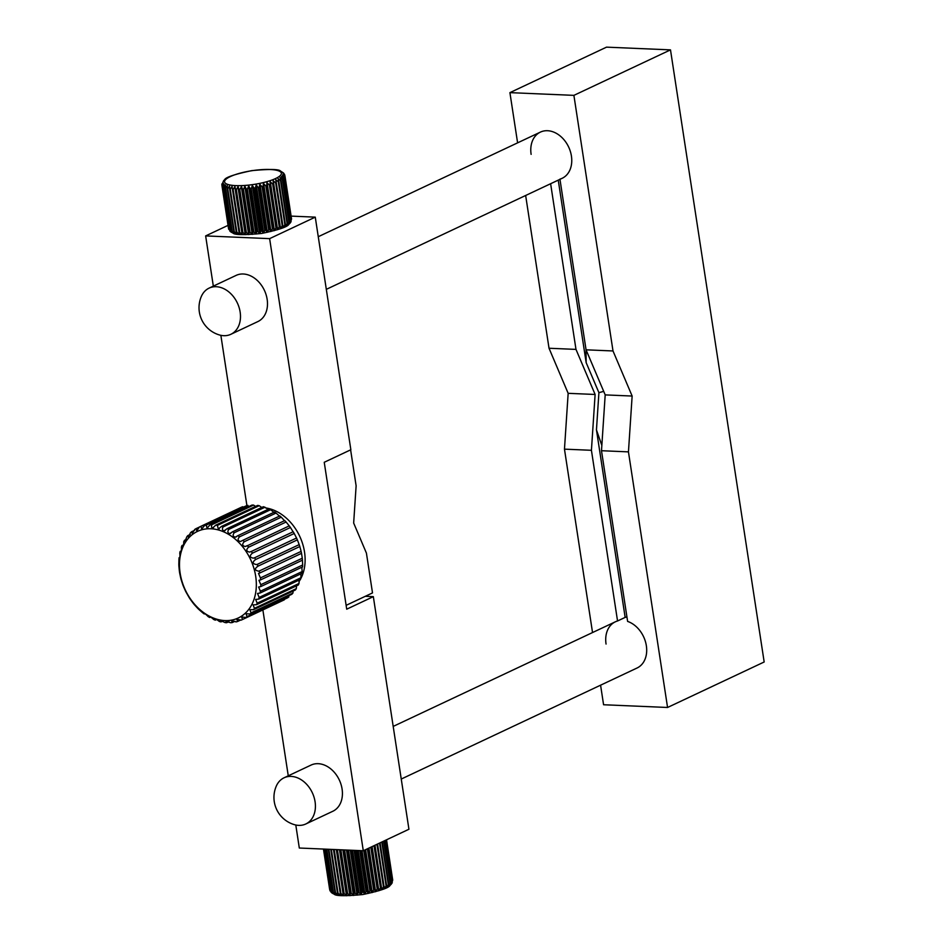 <?xml version="1.0" encoding="UTF-8"?>
<svg xmlns="http://www.w3.org/2000/svg" width="943" height="943" viewBox="0 0 943 943"><rect width="100%" height="100%" fill="white"/><g stroke="black" fill="none" stroke-linecap="round" stroke-linejoin="round"><path stroke-width="1.41" d="M559.965 179.335L586.063 349.818L613.009 350.961L632.14 396.048L605.194 394.893L601.493 450.719L627.614 621.413A25.52 19.202 64.8 0 1 646.356 645.755A25.52 19.202 64.8 0 1 637.079 667.998L401.246 779.048M531.121 154.357A25.52 19.202 64.8 0 1 540.398 132.114A25.52 19.202 64.8 0 1 571.423 156.066A25.52 19.202 64.8 0 1 562.146 178.298A25.52 19.202 64.8 0 1 559.942 179.135M606.054 644.045A25.52 19.202 64.8 0 1 615.331 621.814A25.52 19.202 64.8 0 1 617.547 620.977L591.426 450.294L595.116 394.469L568.158 393.325L564.468 449.151L592.534 632.541M595.116 394.469L575.984 349.393L550.629 183.732M525.652 195.484L549.026 348.25L575.984 349.393M549.026 348.25L568.158 393.325M632.14 396.048L628.451 451.874L601.493 450.719M613.009 350.961L573.898 95.361L509.915 92.638L517.601 142.853M600.585 685.184L603.579 704.751L667.561 707.474L764.172 661.986L670.497 49.873L606.526 47.15L509.915 92.638M667.561 707.474L628.451 451.874M573.898 95.361L670.497 49.873M591.426 450.294L564.468 449.151M601.846 445.45L596.459 429.89L625.15 617.394L617.547 620.977M625.15 617.394A25.52 19.202 64.8 0 1 626.942 617.005M586.063 349.818L605.194 394.893M558.244 180.148L586.157 362.631L598.911 392.677L603.697 391.369M586.157 362.631L586.027 349.629M598.911 392.677L596.459 429.89M291.187 776.407A25.52 19.202 64.8 0 1 315.08 801.75A25.52 19.202 64.8 0 1 305.803 823.982A25.52 19.202 64.8 0 1 298.683 825.373A25.52 19.202 64.8 0 1 294.287 824.63A28.396 28.396 0 0 1 276.228 786.262A25.52 19.202 64.8 0 1 284.055 777.798A25.52 19.202 64.8 0 1 291.187 776.407M216.253 286.719A25.52 19.202 64.8 0 1 240.147 312.062A25.52 19.202 64.8 0 1 230.87 334.293A25.52 19.202 64.8 0 1 223.75 335.684A25.52 19.202 64.8 0 1 219.354 334.942A28.396 28.396 0 0 1 201.295 296.573A25.52 19.202 64.8 0 1 209.122 288.11A25.52 19.202 64.8 0 1 216.253 286.719M230.87 334.293L257.875 321.575A25.52 19.202 -115.2 0 0 267.152 299.344A25.52 19.202 -115.2 0 0 236.127 275.391L209.122 288.11M305.803 823.982L332.808 811.275A25.52 19.202 -115.2 0 0 342.085 789.032A25.52 19.202 -115.2 0 0 311.06 765.079L284.055 777.798M295.796 825.007L299.308 848.028L363.291 850.751L408.932 829.251L373.334 596.648L346.718 609.19L324.239 462.282L350.855 449.74L315.268 217.138L291.104 216.112M363.291 850.751L269.627 238.638L205.645 235.915L213.33 286.13M220.862 335.319L246.913 505.625M262.873 609.921L288.263 775.818M373.334 596.648L365.283 596.306M269.627 238.638L315.268 217.138M205.645 235.915L228.029 225.377M259.278 571.104A51.052 38.404 64.8 0 1 259.69 573.038L258.5 573.427L260.433 577.929A51.052 38.404 64.8 0 1 260.622 579.862L258.96 580.322L260.798 584.684A51.052 38.404 64.8 0 1 260.763 586.57L258.63 587.041L260.374 591.226A51.052 38.404 64.8 0 1 260.103 593.029L257.522 593.453L259.148 597.438A51.052 38.404 64.8 0 1 258.665 599.111L255.659 599.442L257.168 603.178A51.052 38.404 64.8 0 1 256.461 604.699L253.089 604.876L254.445 608.341A51.052 38.404 64.8 0 1 253.549 609.697L249.836 609.673L251.062 612.844A51.052 38.404 64.8 0 1 249.989 613.987L245.993 613.716L247.066 616.581A51.052 38.404 64.8 0 1 245.828 617.488L241.608 616.946L242.54 619.48A51.052 38.404 64.8 0 1 241.561 619.964A51.052 38.404 64.8 0 1 241.172 620.14L236.787 619.28L237.565 621.496A51.052 38.404 64.8 0 1 236.092 621.897L231.613 620.694L232.249 622.58A51.052 38.404 64.8 0 1 230.693 622.71L225.919 621.484L226.697 622.71A51.052 38.404 64.8 0 1 225.094 622.58L220.627 620.624L221.004 621.897A51.052 38.404 64.8 0 1 219.377 621.496C216.301 619.091 214.945 618.643 215.287 620.14A51.052 38.404 64.8 0 1 213.684 619.48C210.973 617.005 209.629 616.345 209.664 617.488A51.052 38.404 64.8 0 1 208.097 616.581C205.763 614.093 204.478 613.233 204.23 613.976A51.052 38.404 64.8 0 1 202.745 612.844L199.114 609.685A51.052 38.404 64.8 0 1 197.724 608.341L194.388 604.699A51.052 38.404 64.8 0 1 193.138 603.166L190.156 599.111A51.052 38.404 64.8 0 1 189.06 597.426L186.549 593.006A51.052 38.404 64.8 0 1 185.582 591.226L183.508 586.57A51.052 38.404 64.8 0 1 182.777 584.684L181.209 579.862A51.052 38.404 64.8 0 1 180.691 577.929L179.665 573.038A51.052 38.404 64.8 0 1 179.37 571.093L178.899 566.224A51.052 38.404 64.8 0 1 178.828 564.315L178.934 559.564A51.052 38.404 64.8 0 1 179.087 557.714L179.264 558.103C179.96 557.596 180.137 555.957 179.759 553.176A51.052 38.404 64.8 0 1 180.148 551.431L180.396 552.044C181.256 551.561 181.586 549.934 181.374 547.188A51.052 38.404 64.8 0 1 181.964 545.573L182.305 546.469C183.319 545.973 183.791 544.394 183.732 541.718A51.052 38.404 64.8 0 1 184.533 540.268L184.958 541.471L186.785 536.873A51.052 38.404 64.8 0 1 187.775 535.624L188.282 537.145L190.486 532.748A51.052 38.404 64.8 0 1 191.641 531.711L192.242 533.573L194.765 529.412A51.052 38.404 64.8 0 1 196.061 528.622L196.733 530.838L199.527 526.948A51.052 38.404 64.8 0 1 200.953 526.418L201.696 528.988L204.678 525.404A51.052 38.404 64.8 0 1 206.199 525.133L207.012 528.056L210.124 524.791A51.052 38.404 64.8 0 1 211.715 524.791L211.48 527.113L212.588 528.056L215.758 525.133A51.052 38.404 64.8 0 1 217.385 525.404L218.304 528.999L221.475 526.418A51.052 38.404 64.8 0 1 223.102 526.948C221.947 528.976 222.277 530.272 224.069 530.862L227.169 528.634A51.052 38.404 64.8 0 1 228.76 529.424C227.322 531.593 227.664 532.984 229.762 533.608L232.709 531.722A51.052 38.404 64.8 0 1 234.241 532.748C232.508 535.058 232.85 536.532 235.267 537.168L237.99 535.624A51.052 38.404 64.8 0 1 239.439 536.873C237.4 539.302 237.742 540.846 240.477 541.506L242.929 540.28A51.052 38.404 64.8 0 1 244.249 541.718C241.891 544.241 242.233 545.844 245.286 546.516L247.42 545.584A51.052 38.404 64.8 0 1 248.598 547.188C245.899 549.781 246.241 551.419 249.612 552.091L251.368 551.431A51.052 38.404 64.8 0 1 252.382 553.176C249.341 555.804 249.671 557.466 253.372 558.15L254.704 557.714A51.052 38.404 64.8 0 1 255.529 559.564C252.146 562.193 252.465 563.855 256.472 564.551L257.356 564.315A51.052 38.404 64.8 0 1 257.981 566.224C254.268 568.794 254.563 570.444 258.877 571.187L301.123 551.396L299.815 546.527L257.274 566.495M257.356 564.315L299.19 544.618L297.363 539.867L255.294 559.67M254.645 557.749L296.538 538.017L294.216 533.479L252.382 553.176M250.862 551.702L293.202 531.734A51.052 38.404 64.8 0 1 294.216 533.479M246.63 546.08L289.253 525.876L286.094 522.021L244.249 541.718M242.929 540.28L284.762 520.571A51.052 38.404 64.8 0 1 286.094 522.021M237.99 535.624L279.835 515.927A51.052 38.404 64.8 0 1 281.273 517.177L239.439 536.873M235.267 537.168L236.387 536.838M232.709 531.722L274.543 512.014A51.052 38.404 64.8 0 1 276.075 513.051L234.241 532.748M229.762 533.608L230.823 533.302M227.169 528.634L269.003 508.925A51.052 38.404 64.8 0 1 270.594 509.715L228.76 529.424M224.069 530.862L225.153 530.544M221.475 526.418L263.321 506.721A51.052 38.404 64.8 0 1 264.936 507.251L223.102 526.948M218.304 528.999L219.236 528.764M215.758 525.133L257.604 505.424A51.052 38.404 64.8 0 1 259.219 505.696L217.385 525.404M212.588 528.056L213.424 527.856M210.124 524.791L251.958 505.083A51.052 38.404 64.8 0 1 253.549 505.083L211.715 524.791M207.012 528.056L207.766 527.891M204.678 525.404L246.512 505.696A51.052 38.404 64.8 0 1 248.033 505.424L206.199 525.133M201.696 528.988L202.368 528.87M199.527 526.948L241.361 507.251A51.052 38.404 64.8 0 1 242.787 506.721L200.953 526.418M196.733 530.838L197.335 530.756M265.572 507.912A44.675 33.606 64.8 0 1 299.155 535.141A44.675 33.606 64.8 0 1 300.676 578.837M300.298 579.509A44.675 33.606 64.8 0 1 298.955 581.666M261.765 507.452L259.219 505.696M268.79 509.798L264.936 507.251M274.319 512.627L270.594 509.715M279.599 516.293L276.075 513.051M284.538 520.76L281.273 517.177M289.253 525.876A51.052 38.404 64.8 0 1 290.432 527.491L248.598 547.188M293.014 531.663L290.432 527.491M296.538 538.017A51.052 38.404 64.8 0 1 297.363 539.867M299.19 544.618A51.052 38.404 64.8 0 1 299.815 546.527M301.123 551.396A51.052 38.404 64.8 0 1 301.524 553.341L259.69 573.038M260.433 577.929L302.279 558.232L301.524 553.341M302.279 558.232A51.052 38.404 64.8 0 1 302.455 560.166L260.622 579.862M260.798 584.684L302.644 564.987L302.455 560.166M302.644 564.987A51.052 38.404 64.8 0 1 302.597 566.873L260.763 586.57M260.374 591.226L302.208 571.529C301.748 568.193 301.878 566.637 302.597 566.873M302.208 571.529A51.052 38.404 64.8 0 1 301.937 573.332L260.103 593.029M259.148 597.438L300.982 577.729C300.77 574.098 301.088 572.637 301.937 573.332M300.982 577.729A51.052 38.404 64.8 0 1 300.499 579.415L258.665 599.111M257.168 603.178L299.002 583.469L299.226 580.016M299.002 583.469A51.052 38.404 64.8 0 1 298.306 585.002L256.461 604.699M254.445 608.341L296.291 588.644L296.573 585.815M296.291 588.644A51.052 38.404 64.8 0 1 295.395 589.988L253.549 609.697M251.062 612.844L292.896 593.135L293.167 591.037M292.896 593.135A51.052 38.404 64.8 0 1 291.823 594.279L249.989 613.987M247.066 616.581L288.9 596.872A51.052 38.404 64.8 0 1 287.662 597.791L245.828 617.488M242.54 619.48L284.373 599.783A51.052 38.404 64.8 0 1 283.395 600.267L241.561 619.964M210.89 528.764A47.857 36.011 64.8 0 1 255.694 576.279A47.857 36.011 64.8 0 1 224.929 620.577A47.857 36.011 64.8 0 1 180.125 573.073A47.857 36.011 64.8 0 1 210.89 528.764M199.515 527.007L196.061 528.622M194.623 530.32L191.641 531.711M190.25 534.457L187.775 535.624M186.502 539.349L184.533 540.268M183.461 544.877L181.964 545.573M181.221 550.924L180.148 551.431M179.818 557.372L179.087 557.714M204.136 613.457L204.855 613.681M209.487 616.746L209.664 617.488L210.607 617.04M215.016 619.15L215.287 620.14L216.619 619.516M221.004 621.897L222.784 621.06M226.697 622.71L228.972 621.637M232.249 622.58L235.043 621.272M237.565 621.496L240.842 619.952M255.541 506.367L253.549 505.083M346.128 605.335L372.509 592.911L366.414 553.093L353.66 523.035L356.124 485.822L350.619 449.858M291.552 218.976L291.528 219.2A31.909 7.709 -8.7 0 0 291.552 218.976L284.986 176.129A31.909 7.709 171.3 0 1 284.975 176.353L283.006 174.302L284.715 177.143A31.909 7.709 171.3 0 1 284.586 177.378L282.464 175.304L283.949 178.215A31.909 7.709 171.3 0 1 283.713 178.463L281.403 176.4L282.7 179.323A31.909 7.709 171.3 0 1 282.358 179.571L280.012 177.414L280.979 180.455A31.909 7.709 171.3 0 1 280.543 180.702L278.032 178.545L278.833 181.586A31.909 7.709 171.3 0 1 278.303 181.834L275.745 179.618L276.287 182.706A31.909 7.709 171.3 0 1 275.674 182.942L273.093 180.667L273.387 183.791A31.909 7.709 171.3 0 1 272.692 184.015L270.122 181.669L270.158 184.816A31.909 7.709 171.3 0 1 269.403 185.04L266.893 182.612L266.68 185.783A31.909 7.709 171.3 0 1 265.867 185.995L263.439 183.484L262.979 186.667A31.909 7.709 171.3 0 1 262.13 186.855L259.82 184.274L259.136 187.457A31.909 7.709 171.3 0 1 258.264 187.622L256.272 184.934L255.199 188.14A31.909 7.709 171.3 0 1 254.751 188.211A31.909 7.709 171.3 0 1 254.315 188.282L260.869 231.129A31.909 7.709 -8.7 0 0 261.317 231.059A31.909 7.709 -8.7 0 0 261.753 230.988L263.439 233.015L264.818 230.469A31.909 7.709 -8.7 0 0 265.69 230.304L267.341 232.284L268.684 229.703A31.909 7.709 -8.7 0 0 269.533 229.514L270.959 231.495L272.421 228.843A31.909 7.709 -8.7 0 0 273.234 228.63L274.401 230.622L275.957 227.888A31.909 7.709 -8.7 0 0 276.712 227.664L277.478 229.715L279.246 226.874A31.909 7.709 -8.7 0 0 279.941 226.638L280.578 228.666L282.228 225.79A31.909 7.709 -8.7 0 0 282.853 225.554L283.206 227.617L284.857 224.682A31.909 7.709 -8.7 0 0 285.399 224.434L285.481 226.544L287.096 223.55A31.909 7.709 -8.7 0 0 287.544 223.302L287.285 225.518L288.912 222.418A31.909 7.709 -8.7 0 0 289.253 222.171L288.758 224.446L290.114 223.114M230.563 230.516L224.01 187.669A31.909 7.709 171.3 0 1 223.703 187.516L230.257 230.363A31.909 7.709 -8.7 0 0 230.563 230.516L232.909 233.039C234.607 234.984 244.202 235.113 261.671 233.451C278.433 229.915 287.474 226.898 288.806 224.41L290.267 221.31A31.909 7.709 -8.7 0 0 290.503 221.063L289.784 223.397L291.139 220.226A31.909 7.709 -8.7 0 0 291.269 219.99L290.35 222.395M283.089 227.664L275.745 179.618M284.421 174.172L284.857 175.386L283.077 173.406L284.986 176.129M280.543 171.06L283.584 173.029L284.774 175.186M291.269 219.99L284.715 177.143M284.586 177.378L291.139 220.226M290.503 221.063L283.949 178.215M283.713 178.463L290.267 221.31M289.253 222.171L282.7 179.323M282.358 179.571L288.912 222.418M287.544 223.302L280.979 180.455M280.543 180.702L287.096 223.55M285.399 224.434L278.833 181.586M278.303 181.834L284.857 224.682M282.853 225.554L276.287 182.706M275.674 182.942L282.228 225.79M279.941 226.638L273.387 183.791M272.692 184.015L279.246 226.874M276.712 227.664L270.158 184.816M269.403 185.04L275.957 227.888M273.234 228.63L266.68 185.783M265.867 185.995L272.421 228.843M269.533 229.514L262.979 186.667M262.13 186.855L268.684 229.703M265.69 230.304L259.136 187.457M258.264 187.622L264.818 230.469M261.753 230.988L255.199 188.14M257.793 231.554L251.239 188.706A31.909 7.709 171.3 0 1 250.355 188.812L256.909 231.66A31.909 7.709 -8.7 0 0 257.793 231.554L259.844 233.569L260.869 231.129M253.867 231.99L247.302 189.142A31.909 7.709 171.3 0 1 246.441 189.225L252.995 232.072A31.909 7.709 -8.7 0 0 253.867 231.99L255.907 234.053L256.909 231.66M250.036 232.296L243.471 189.449A31.909 7.709 171.3 0 1 242.634 189.496L249.2 232.343A31.909 7.709 -8.7 0 0 250.036 232.296L252.394 234.371L252.995 232.072M246.359 232.461L239.793 189.614A31.909 7.709 171.3 0 1 239.003 189.626L245.569 232.473A31.909 7.709 -8.7 0 0 246.359 232.461L248.657 234.595L249.2 232.343M242.893 232.473L236.339 189.626A31.909 7.709 171.3 0 1 235.597 189.614L242.162 232.461A31.909 7.709 -8.7 0 0 242.893 232.473L245.274 234.654L245.569 232.473M239.711 232.355L233.145 189.508A31.909 7.709 171.3 0 1 232.473 189.46L239.039 232.308A31.909 7.709 -8.7 0 0 239.711 232.355L242.139 234.595L242.162 232.461M236.834 232.096L230.281 189.248A31.909 7.709 171.3 0 1 229.691 189.166L236.245 232.013A31.909 7.709 -8.7 0 0 236.834 232.096L239.286 234.394L239.039 232.308M234.324 231.695L227.77 188.848A31.909 7.709 171.3 0 1 227.263 188.741L233.829 231.589A31.909 7.709 -8.7 0 0 234.324 231.695L236.764 234.064L236.245 232.013M232.226 231.165L225.672 188.317A31.909 7.709 171.3 0 1 225.259 188.187L231.813 231.035A31.909 7.709 -8.7 0 0 232.226 231.165L234.618 233.605L233.829 231.589M229.361 229.762L222.807 186.914A31.909 7.709 171.3 0 1 222.607 186.726L229.161 229.573A31.909 7.709 -8.7 0 0 229.361 229.762L231.577 232.343M228.654 228.901L222.088 186.054A31.909 7.709 171.3 0 1 221.994 185.854L228.56 228.701A31.909 7.709 -8.7 0 0 228.654 228.901L228.713 229.302M228.43 227.958L221.876 185.111L222.996 182.683L221.994 185.854M284.975 176.353L291.528 219.2M224.658 179.642L223.632 180.691M221.888 184.887L223.597 180.738M221.888 183.944L221.876 185.111M222.607 186.726L223.373 183.508L222.088 186.054M223.703 187.516L224.222 184.298L222.807 186.914M225.259 188.187L225.601 185.005L224.01 187.669M227.263 188.741L227.357 185.582L225.672 188.317M229.691 189.166L229.526 186.03L227.77 188.848M232.473 189.46L232.061 186.36L230.281 189.248M232.061 186.36L239.416 234.406M235.597 189.614L234.925 186.549L233.145 189.508M239.003 189.626L238.084 186.608L236.339 189.626M242.634 189.496L241.467 186.537L239.793 189.614M246.441 189.225L244.862 186.337L243.471 189.449M250.355 188.812L248.728 185.983L247.302 189.142M254.315 188.282L252.323 185.547L251.239 188.706M231.259 232.214L232.956 233.051L231.813 231.035M231.624 232.367L230.257 230.363M230.752 231.589L229.161 229.573M228.713 229.29L228.56 228.701M332.808 893.469L331.441 891.453A31.909 7.709 -8.7 0 0 331.747 891.618L334.105 894.141L333.009 892.125A31.909 7.709 -8.7 0 0 333.421 892.267L335.814 894.695L335.024 892.679A31.909 7.709 -8.7 0 0 335.531 892.785L337.971 895.155L337.453 893.104A31.909 7.709 -8.7 0 0 338.042 893.186L340.494 895.485L340.258 893.398A31.909 7.709 -8.7 0 0 340.93 893.445L343.358 895.685L343.382 893.551A31.909 7.709 -8.7 0 0 344.124 893.563L346.659 895.744L346.788 893.551A31.909 7.709 -8.7 0 0 347.59 893.54L349.877 895.673L350.431 893.422A31.909 7.709 -8.7 0 0 351.267 893.375L353.625 895.449L354.238 893.151A31.909 7.709 -8.7 0 0 355.098 893.068L357.138 895.131L358.151 892.738A31.909 7.709 -8.7 0 0 359.024 892.632L361.086 894.636L362.112 892.196A31.909 7.709 -8.7 0 0 362.548 892.137A31.909 7.709 -8.7 0 0 362.996 892.066L356.631 850.468M333.457 849.478L340.623 895.496M332.455 893.316L334.14 894.153C335.708 896.062 345.303 896.192 362.902 894.53C379.888 890.899 388.917 887.87 390.001 885.465L391.298 884.169M331.924 892.691L330.345 890.675A31.909 7.709 -8.7 0 0 330.545 890.864L332.749 893.434M330.18 891.052L329.72 889.803A31.909 7.709 -8.7 0 0 329.814 890.003L330.18 891.041M323.979 849.077L330.345 890.675M330.545 890.864L324.156 849.089M324.958 849.124L331.441 891.453M331.747 891.618L325.252 849.136M333.421 892.267L326.867 849.419A31.909 7.709 171.3 0 1 326.455 849.278L333.009 892.125M335.531 892.785L328.977 849.938A31.909 7.709 171.3 0 1 328.47 849.832L335.024 892.679M338.042 893.186L331.488 850.338A31.909 7.709 171.3 0 1 330.899 850.256L337.453 893.104M340.93 893.445L334.364 850.598A31.909 7.709 171.3 0 1 333.692 850.551L340.258 893.398M344.124 893.563L337.559 850.716A31.909 7.709 171.3 0 1 336.828 850.704L343.382 893.551M347.59 893.54L341.024 850.692A31.909 7.709 171.3 0 1 340.234 850.704L346.788 893.551M351.267 893.375L344.714 850.527A31.909 7.709 171.3 0 1 343.877 850.574L350.431 893.422M355.098 893.068L348.545 850.221A31.909 7.709 171.3 0 1 347.672 850.303L354.238 893.151M351.645 850.256L358.151 892.738M359.024 892.632L352.552 850.291M355.711 850.421L362.112 892.196M359.79 850.598L366.061 891.548A31.909 7.709 -8.7 0 0 366.921 891.383L360.697 850.633M363.762 850.527L369.927 890.77A31.909 7.709 -8.7 0 0 370.776 890.593L364.576 850.138M367.369 848.83L373.652 889.909A31.909 7.709 -8.7 0 0 374.465 889.697L368.147 848.464M370.799 847.215L377.188 888.954A31.909 7.709 -8.7 0 0 377.943 888.73L371.542 846.861M374.006 845.706L380.465 887.929A31.909 7.709 -8.7 0 0 381.161 887.693L374.689 845.388M376.941 844.327L383.447 886.856A31.909 7.709 -8.7 0 0 384.06 886.609L377.542 844.032M379.546 843.101L386.064 885.748A31.909 7.709 -8.7 0 0 386.595 885.501L380.076 842.842M381.785 842.04L388.304 884.617A31.909 7.709 -8.7 0 0 388.74 884.369L382.233 841.828M383.624 841.168L390.096 883.485A31.909 7.709 -8.7 0 0 390.437 883.237L383.978 841.003M385.039 840.508L391.451 882.377A31.909 7.709 -8.7 0 0 391.687 882.129L385.298 840.39M386.005 840.048L392.312 881.292A31.909 7.709 -8.7 0 0 392.441 881.057L386.159 839.977M386.5 839.812L392.689 880.267A31.909 7.709 -8.7 0 0 392.712 880.043L386.547 839.8M329.59 889.06L323.461 849.054M329.814 890.003L323.555 849.054M323.484 849.054L329.72 889.803M392.441 881.057L391.51 883.461M390.991 884.416L392.312 881.292M391.687 882.129L390.956 884.463M390.437 883.237L389.942 885.512L391.451 882.377M388.74 884.369L388.481 886.573L390.096 883.485M386.595 885.501L386.689 887.611L388.304 884.617M384.06 886.609L384.308 888.73L386.064 885.748M384.308 888.73L377.589 844.02M381.161 887.693L381.656 889.779L383.447 886.856M377.943 888.73L378.85 890.734L380.465 887.929M374.465 889.697L375.62 891.689L377.188 888.954M370.776 890.593L372.014 892.608L373.652 889.909M366.921 891.383L368.407 893.386L369.927 890.77M362.996 892.066L364.858 894.058L366.061 891.548M254.15 184.392A28.714 6.931 -8.7 0 0 281.344 173.182A28.714 6.931 -8.7 0 0 251.769 170.73A28.714 6.931 -8.7 0 0 224.587 181.94A28.714 6.931 -8.7 0 0 254.15 184.392M242.139 234.595L234.783 186.549M242.28 234.595L234.925 186.549M245.274 234.654L237.919 186.608M245.428 234.654L238.084 186.608M248.657 234.595L241.302 186.549M248.822 234.583L241.467 186.537M252.217 234.383L244.862 186.337M252.394 234.371L245.039 186.325M255.907 234.053L248.551 186.007M256.083 234.029L248.728 185.983M259.667 233.593L252.323 185.547M259.844 233.569L252.5 185.523M263.439 233.015L256.095 184.969M263.627 232.98L256.272 184.934M267.164 232.32L259.82 184.274M267.341 232.284L259.997 184.239M270.782 231.53L263.439 183.484M270.959 231.495L263.604 183.449M274.248 230.658L266.893 182.612M274.401 230.622L267.046 182.577M277.478 229.715L270.122 181.669M277.619 229.668L270.276 181.622M280.448 228.713L273.093 180.667M280.578 228.666L273.222 180.62M374.984 845.246L381.797 889.72M374.854 845.305L381.656 889.779M372.096 846.602L378.85 890.734M371.955 846.673L378.697 890.781M368.949 848.087L375.62 891.689M368.796 848.158L375.467 891.724M365.613 849.655L372.19 892.561M365.46 849.726L372.014 892.608M362.041 850.692L368.572 893.351M361.864 850.692L368.407 893.386M358.199 850.527L364.858 894.058M358.01 850.527L364.682 894.082M354.309 850.362L361.086 894.636M354.12 850.362L360.91 894.659M350.442 850.197L357.314 895.107M350.266 850.197L357.138 895.131M346.67 850.044L353.625 895.449M346.494 850.032L353.448 895.461M343.04 849.891L350.042 895.661M342.875 849.879L349.877 895.673M339.61 849.737L346.659 895.744M339.456 849.737L346.494 895.744M336.451 849.608L343.5 895.685M336.309 849.596L343.358 895.685M393.196 726.405L615.331 621.814M318.262 236.717L540.398 132.114M326.313 289.348L562.146 178.298M291.104 221.546L290.55 222.524M280.507 171.048C279.034 169.127 269.45 168.986 251.746 170.636C234.783 174.243 225.731 177.26 224.611 179.677M230.693 231.825L229.833 231.059M331.889 892.938L331.017 892.172M392.276 882.601L391.734 883.567"/></g></svg>
